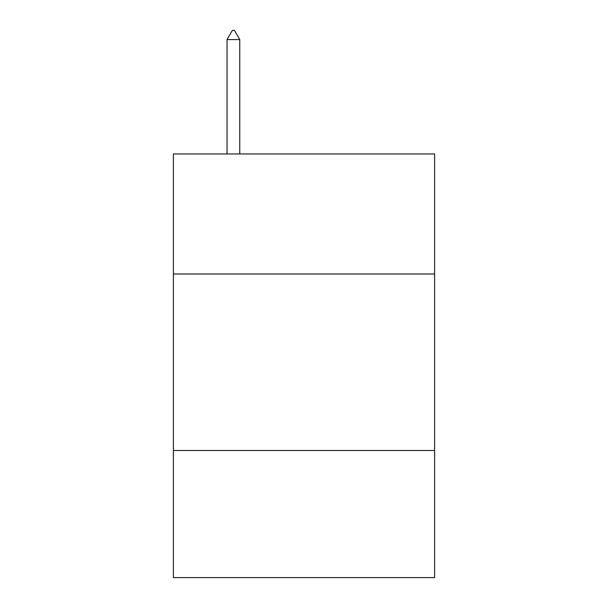 <?xml version="1.0" encoding="UTF-8"?>
<svg xmlns="http://www.w3.org/2000/svg" width="608" height="608" viewBox="0 0 608 608"><rect width="100%" height="100%" fill="white"/><g stroke="black" fill="none" stroke-linecap="round" stroke-linejoin="round"><path stroke-width="0.91" d="M434.621 273.995L434.621 153.961L173.379 153.961L173.379 273.995L434.621 273.995L434.621 577.6L173.379 577.6L173.379 273.995M434.621 450.505L173.379 450.505M239.75 39.581L234.452 30.4L232.332 30.4L227.042 39.581L239.75 39.581L239.75 153.961M227.042 39.581L227.042 153.961"/></g></svg>
